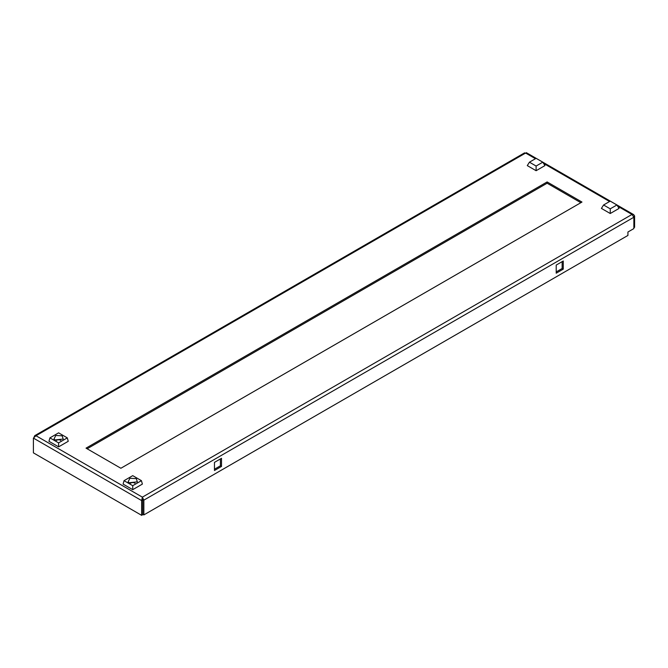 <?xml version="1.0" encoding="UTF-8"?>
<svg xmlns="http://www.w3.org/2000/svg" width="668" height="668" viewBox="0 0 668 668"><rect width="100%" height="100%" fill="white"/><g stroke="black" fill="none" stroke-linecap="round" stroke-linejoin="round"><path stroke-width="1" d="M87.141 448.787L547.125 183.216L580.859 202.696M34.143 436.93L34.719 435.67L35.997 435.736L33.4 438.091L141.633 500.574L142.743 499.931L142.376 498.437L142.743 499.505L143.854 500.148L633.857 217.242L632.003 214.461L633.648 214.612L634.6 215.956L634.6 227.304L633.857 227.73M581.97 202.053L120.875 468.26L86.03 448.144L547.125 181.938L581.97 202.053M547.125 183.216L547.125 181.938M556.21 271.918L562.139 268.494L562.139 261.647M214.461 469.22L220.398 465.796L220.398 458.949M33.4 438.091L33.4 452.854L141.633 515.337L141.633 500.574L142.376 497.151L143.854 500.148L143.854 514.911L142.743 514.268L142.743 499.505M142.743 499.931L142.743 514.694L141.633 515.337M563.249 269.137L556.21 273.204L556.21 265.071L563.249 261.004L563.249 269.137L562.139 268.494M221.509 466.439L214.461 470.506L214.461 462.373L221.509 458.306L221.509 466.439L220.398 465.796M143.854 514.911L627.928 235.437L627.928 232.013L633.857 228.59L633.857 217.242M633.69 216.482L634.6 215.956M526.367 153.473L524.539 152.872L34.719 435.67M535.452 158.717L525.624 153.047L35.997 435.736L142.376 497.151L142.376 498.395M55.035 439.928L53.999 439.06L55.745 435.478L62.166 435.812L63.209 439.06L55.035 439.928M60.821 440.488A2.622 1.511 0 0 0 60.454 440.229A2.622 1.511 0 0 0 56.388 440.488M58.6 446.859L68.245 441.297L67.301 437.874L58.6 442.892L49.908 437.874L48.964 441.297L58.6 446.859L58.6 442.892M49.908 437.874L58.6 432.847L67.301 437.874M542.783 162.182L544.946 165.606L536.112 170.707L527.286 165.606L529.44 162.182L536.112 158.333L542.783 162.182L536.112 166.04L529.44 162.182M536.112 170.707L536.112 166.04M616.915 204.984L619.077 208.408L610.243 213.509L601.417 208.408L603.571 204.984L610.243 201.135L616.915 204.984L610.243 208.833L603.571 204.984M610.243 213.509L610.243 208.833M136.297 478.614L137.341 481.862L129.166 482.73L128.131 481.862L129.876 478.271L136.297 478.614M134.953 483.29A2.622 1.511 0 0 0 134.585 483.022A2.622 1.511 0 0 0 130.519 483.29M132.732 489.661L142.376 484.1L141.432 480.668L132.732 485.694L132.732 489.661L123.096 484.1L124.039 480.668L132.732 475.649L141.432 480.668M132.732 485.694L124.039 480.668M142.376 497.151L632.003 214.461L617.675 206.187M609.583 201.519L543.543 163.393M633.648 214.612L526.342 152.663"/></g></svg>
